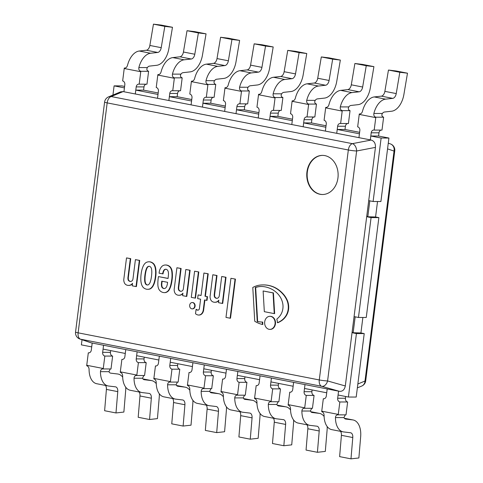 <?xml version="1.0" encoding="UTF-8"?>
<svg xmlns="http://www.w3.org/2000/svg" width="483" height="483" viewBox="0 0 483 483"><rect width="100%" height="100%" fill="white"/><g stroke="black" fill="none" stroke-linecap="round" stroke-linejoin="round"><path stroke-width="0.72" d="M104.6 102.076L75.553 332.026A6.521 0.598 7.2 0 0 78.125 332.835A6.521 3.852 101.1 0 0 80.54 339.193L321.702 386.297A6.521 3.852 -78.9 0 1 319.281 379.946A6.521 0.598 7.2 0 0 327.589 380.948L356.635 150.992A6.521 0.598 -172.8 0 1 348.334 149.99A6.521 3.852 -78.9 0 1 352.355 143.656L111.193 96.546A6.521 3.852 101.1 0 0 107.172 102.885A6.521 0.598 -172.8 0 1 104.6 102.082M375.448 147.387L356.635 150.992A6.521 4.311 -100.9 0 0 352.355 143.656L371.161 140.046C374.21 141.018 375.641 143.463 375.448 147.387L345.309 385.971L327.589 380.948A6.521 4.516 -74.2 0 1 321.702 386.297L339.416 391.321C342.562 391.556 344.524 389.775 345.309 385.971M120.629 91.842L123.087 91.589L111.193 96.546A6.521 5.633 -112.6 0 0 108.56 96.878A6.521 6.521 0 0 0 104.654 101.72M75.517 332.389A6.521 6.521 0 0 0 79.918 339.024A6.521 5.832 -71.2 0 0 80.54 339.193L91.341 342.864L339.416 391.321M337.943 177.973A19.561 15.685 90.1 0 1 322.403 194.51A19.561 15.685 90.1 0 1 306.759 174.912A19.561 15.685 90.1 0 1 322.487 155.381A19.561 15.685 90.1 0 1 337.943 177.973M90.774 342.707L91.341 342.864M123.087 91.589L371.161 140.046M357.849 384.003L364.991 381.027A6.521 0.598 7.2 0 0 365.697 380.852L394.75 150.895A6.521 0.598 -172.8 0 1 394.043 151.076L364.991 381.027A6.521 5.633 67.4 0 1 361.737 386.05A6.521 6.521 0 0 0 365.643 381.202M394.786 150.539A6.521 6.521 0 0 0 390.379 143.904A6.521 5.832 108.8 0 1 394.043 151.076L387.553 148.867M82.025 339.736L81.379 344.874L91.71 346.897L92.193 343.027L103.561 345.248L103.072 349.112L125.278 353.453L125.767 349.589L137.13 351.805L136.641 355.669L158.853 360.01L159.342 356.146L170.704 358.362L170.215 362.232L192.427 366.567L192.91 362.703L204.279 364.925L203.79 368.789L225.996 373.124L226.485 369.26L237.847 371.481L237.358 375.345L259.57 379.686L260.059 375.816L271.422 378.038L270.933 381.902L293.145 386.243L293.628 382.379L304.99 384.595L304.507 388.459L326.713 392.8L327.202 388.936L338.565 391.152L338.076 395.022L348.406 397.038L356.2 397.056L364.218 333.59L360.922 332.95L362.878 317.476M191.757 99.534L177.158 96.685L169.364 96.666L168.875 100.53L157.512 98.315L158.001 94.445L135.789 90.11L135.3 93.974L123.938 91.758L124.427 87.888L114.097 85.871L121.891 85.889L124.614 86.421M258.9 112.654L244.301 109.798L236.507 109.78L236.018 113.65L224.655 111.428L225.144 107.564L202.932 103.223L202.449 107.093L191.081 104.871L191.57 101.007L169.364 96.666M326.049 125.767L311.444 122.917L303.65 122.899L303.161 126.763L291.798 124.548L292.287 120.678L270.082 116.343L269.592 120.207L258.23 117.985L258.719 114.121L236.507 109.78M370.799 136.013L381.129 138.035L388.924 138.047L378.594 136.031L370.799 136.013L370.31 139.883L358.947 137.661L359.437 133.797L337.225 129.456L336.736 133.32L325.373 131.104L325.862 127.234L303.65 122.899M359.618 132.324L345.019 129.474L337.225 129.456M292.475 119.21L277.876 116.355L270.082 116.343M225.332 106.091L210.727 103.241L202.932 103.223M158.183 92.978L143.584 90.128L135.789 90.11M381.129 138.035L373.111 201.496L380.906 201.514L388.924 138.047M368.722 200.638L369.815 200.85L367.78 216.958L371.077 217.604L358.458 317.47L366.253 317.482L378.871 217.622L375.575 216.976L377.531 201.508M366.736 216.348L367.847 216.444M375.575 216.976L366.688 216.746M354.069 316.613L355.162 316.824L353.127 332.932L356.424 333.572L348.406 397.038M360.922 332.95L352.035 332.715M358.458 317.47L355.162 316.824M373.111 201.496L369.815 200.85M112.937 95.048L114.097 85.871M352.083 332.322L353.194 332.413M356.424 333.572L364.218 333.59M371.077 217.604L378.871 217.622M347.639 401.983L339.845 401.965L338.275 414.408A18.257 10.783 101.1 0 0 338.221 414.855L346.027 414.867A5.216 3.079 -78.9 0 1 346.07 414.426L347.639 401.983A3.26 2.614 90.1 0 1 345.466 398.258L345.689 396.507M337.828 414.812L338.221 414.855C336.585 414.746 335.661 415.652 335.456 417.572A18.257 10.783 101.1 0 0 343.105 431.85L331.743 429.629A18.257 10.783 -78.9 0 1 324.093 415.35C324.008 413.376 323.212 412.138 321.696 411.625A18.257 10.783 -78.9 0 1 321.744 411.178L323.32 398.741A3.26 2.614 -89.9 0 0 323.719 398.777A3.26 2.614 -89.9 0 0 326.309 396.024L327.202 388.936L338.565 391.152L337.671 398.24A3.26 2.614 -89.9 0 0 339.845 401.965M343.105 431.85A18.257 10.783 101.1 0 0 343.57 431.923L350.489 432.75A5.216 3.079 -78.9 0 1 350.622 432.768A5.216 3.079 -78.9 0 1 352.777 437.538L350.984 458.85L358.875 457.969L360.668 436.656A18.257 10.783 101.1 0 0 353.121 419.969A18.257 10.783 101.1 0 0 352.656 419.896L345.737 419.069A5.216 3.079 -78.9 0 1 345.605 419.045A5.216 3.079 -78.9 0 1 343.95 417.59L345.267 414.867M350.984 458.85L339.621 456.628L341.415 435.316A5.216 3.079 101.1 0 0 340.491 431.337M324.117 398.741L323.32 398.741M381.987 130.096L374.192 130.078L375.768 117.635A18.257 10.783 -78.9 0 1 375.822 117.188C374.24 116.681 373.588 115.437 373.872 113.463A18.257 10.783 -78.9 0 1 385.609 99.154L392.733 98.363A5.216 3.079 101.1 0 0 396.229 93.581L399.821 72.275L407.483 73.193L403.891 94.499A18.257 10.783 -78.9 0 1 391.653 111.217L384.528 112.014A5.216 3.079 101.1 0 0 382.367 113.481C381.437 115.25 381.86 116.494 383.629 117.206A5.216 3.079 101.1 0 0 383.562 117.653L381.987 130.096M381.19 130.09A3.26 2.614 -89.9 0 0 378.998 132.813L378.594 136.031M407.483 73.193L396.12 70.971L388.459 70.053L384.866 91.365A5.216 3.079 -78.9 0 1 381.371 96.141L374.247 96.938A18.257 10.783 101.1 0 0 362.51 111.247C361.936 113.161 360.861 114.066 359.298 113.964A18.257 10.783 101.1 0 0 359.237 114.405L357.668 126.848A3.26 2.614 90.1 0 1 359.841 130.573L358.947 137.661L370.31 139.883L371.204 132.795A3.26 2.614 90.1 0 1 373.794 130.036A3.26 2.614 90.1 0 1 374.192 130.078M383.629 117.206L375.822 117.188M359.69 114L360.095 113.964M388.459 70.053L399.821 72.275M348.418 123.533L340.624 123.515L342.193 111.078A18.257 10.783 -78.9 0 1 342.254 110.631C340.666 110.124 340.02 108.88 340.304 106.906A18.257 10.783 -78.9 0 1 352.035 92.597L359.159 91.8A5.216 3.079 101.1 0 0 362.655 87.025L366.253 65.718L373.914 66.636L370.316 87.942A18.257 10.783 -78.9 0 1 358.078 104.66L350.954 105.457A5.216 3.079 101.1 0 0 348.792 106.924C347.869 108.693 348.285 109.937 350.054 110.649A5.216 3.079 101.1 0 0 349.988 111.096L348.418 123.533M347.615 123.533A3.26 2.614 -89.9 0 0 345.423 126.25L345.019 129.474M373.914 66.636L362.552 64.414L354.884 63.496L351.292 84.809A5.216 3.079 -78.9 0 1 347.796 89.584L340.672 90.381A18.257 10.783 101.1 0 0 328.941 104.69C328.362 106.604 327.293 107.51 325.723 107.401A18.257 10.783 101.1 0 0 325.663 107.848L324.093 120.291A3.26 2.614 90.1 0 1 326.267 124.016L325.373 131.104L336.736 133.32L337.629 126.238A3.26 2.614 90.1 0 1 340.219 123.479A3.26 2.614 90.1 0 1 340.624 123.515M350.054 110.649L342.254 110.631M326.122 107.443L326.526 107.407M354.884 63.496L366.253 65.718M314.844 116.977L307.049 116.958L308.619 104.521A18.257 10.783 -78.9 0 1 308.679 104.074C307.097 103.561 306.445 102.324 306.729 100.349A18.257 10.783 -78.9 0 1 318.46 86.04L325.584 85.243A5.216 3.079 101.1 0 0 329.086 80.468L332.678 59.161L340.34 60.073L336.748 81.386A18.257 10.783 -78.9 0 1 324.51 98.097L317.385 98.894A5.216 3.079 101.1 0 0 315.224 100.367C314.294 102.136 314.711 103.374 316.486 104.093A5.216 3.079 101.1 0 0 316.413 104.533L314.844 116.977M314.041 116.977A3.26 2.614 -89.9 0 0 311.855 119.693L311.444 122.917M340.34 60.073L328.977 57.857L321.316 56.94L317.723 78.246A5.216 3.079 -78.9 0 1 314.222 83.022L307.097 83.819A18.257 10.783 101.1 0 0 295.367 98.127C294.793 100.047 293.718 100.953 292.155 100.844A18.257 10.783 101.1 0 0 292.094 101.291L290.518 113.734A3.26 2.614 90.1 0 1 292.698 117.46L291.798 124.548L303.161 126.763L304.061 119.675A3.26 2.614 90.1 0 1 306.651 116.922A3.26 2.614 90.1 0 1 307.049 116.958M316.486 104.093L308.679 104.074M292.547 100.887L292.952 100.85M321.316 56.94L332.678 59.161M281.269 110.42L273.475 110.402L275.05 97.958A18.257 10.783 -78.9 0 1 275.105 97.518C273.523 97.005 272.871 95.761 273.155 93.793A18.257 10.783 -78.9 0 1 284.892 79.484L292.016 78.687A5.216 3.079 101.1 0 0 295.511 73.911L299.104 52.599L306.765 53.516L303.173 74.829A18.257 10.783 -78.9 0 1 290.935 91.541L283.811 92.338A5.216 3.079 101.1 0 0 281.649 93.811C280.72 95.58 281.142 96.817 282.911 97.536A5.216 3.079 101.1 0 0 282.845 97.977L281.269 110.42M280.472 110.42A3.26 2.614 -89.9 0 0 278.28 113.137L277.876 116.355M306.765 53.516L295.403 51.301L287.741 50.383L284.149 71.689A5.216 3.079 -78.9 0 1 280.653 76.465L273.529 77.262A18.257 10.783 101.1 0 0 261.792 91.571C261.218 93.485 260.144 94.39 258.58 94.288A18.257 10.783 101.1 0 0 258.52 94.734L256.95 107.172A3.26 2.614 90.1 0 1 259.123 110.897L258.23 117.985L269.592 120.207L270.486 113.119A3.26 2.614 90.1 0 1 273.076 110.366A3.26 2.614 90.1 0 1 273.475 110.402M282.911 97.536L275.105 97.518M258.973 94.324L259.377 94.288M287.741 50.383L299.104 52.599M247.701 103.863L239.906 103.845L241.476 91.402A18.257 10.783 -78.9 0 1 241.536 90.961C239.948 90.448 239.302 89.204 239.586 87.236A18.257 10.783 -78.9 0 1 251.317 72.927L258.441 72.13A5.216 3.079 101.1 0 0 261.937 67.354L265.535 46.042L273.197 46.96L269.599 68.266A18.257 10.783 -78.9 0 1 257.361 84.984L250.236 85.781A5.216 3.079 101.1 0 0 248.075 87.254C247.151 89.017 247.568 90.261 249.337 90.973A5.216 3.079 101.1 0 0 249.27 91.42L247.701 103.863M246.898 103.857A3.26 2.614 -89.9 0 0 244.712 106.58L244.301 109.798M273.197 46.96L261.834 44.738L254.167 43.826L250.574 65.133A5.216 3.079 -78.9 0 1 247.079 69.908L239.954 70.705A18.257 10.783 101.1 0 0 228.224 85.014C227.644 86.928 226.575 87.834 225.006 87.731A18.257 10.783 101.1 0 0 224.945 88.178L223.375 100.615A3.26 2.614 90.1 0 1 225.549 104.34L224.655 111.428L236.018 113.65L236.911 106.562A3.26 2.614 90.1 0 1 239.502 103.803A3.26 2.614 90.1 0 1 239.906 103.845M249.337 90.973L241.536 90.961M225.404 87.767L225.809 87.731M254.167 43.826L265.535 46.042M214.126 97.3L206.332 97.288L207.901 84.845A18.257 10.783 -78.9 0 1 207.962 84.398C206.38 83.891 205.728 82.647 206.012 80.673A18.257 10.783 -78.9 0 1 217.742 66.364L224.867 65.573A5.216 3.079 101.1 0 0 228.368 60.792L231.961 39.485L239.622 40.403L236.03 61.709A18.257 10.783 -78.9 0 1 223.792 78.427L216.668 79.224A5.216 3.079 101.1 0 0 214.506 80.691C213.577 82.46 213.993 83.704 215.768 84.416A5.216 3.079 101.1 0 0 215.696 84.863L214.126 97.3M213.329 97.3A3.26 2.614 -89.9 0 0 211.137 100.023L210.727 103.241M239.622 40.403L228.26 38.181L220.598 37.263L217.006 58.576A5.216 3.079 -78.9 0 1 213.504 63.351L206.38 64.148A18.257 10.783 101.1 0 0 194.649 78.457C194.075 80.371 193.001 81.277 191.437 81.174A18.257 10.783 101.1 0 0 191.377 81.615L189.801 94.058A3.26 2.614 90.1 0 1 191.98 97.783L191.081 104.871L202.449 107.093L203.343 100.005A3.26 2.614 90.1 0 1 205.933 97.246A3.26 2.614 90.1 0 1 206.332 97.288M215.768 84.416L207.962 84.398M191.829 81.21L192.234 81.174M220.598 37.263L231.961 39.485M180.551 90.744L172.757 90.726L174.333 78.288A18.257 10.783 -78.9 0 1 174.387 77.841C172.805 77.334 172.153 76.091 172.437 74.116A18.257 10.783 -78.9 0 1 184.174 59.807L191.298 59.011A5.216 3.079 101.1 0 0 194.794 54.235L198.386 32.929L206.048 33.846L202.455 55.153A18.257 10.783 -78.9 0 1 190.217 71.87L183.093 72.667A5.216 3.079 101.1 0 0 180.932 74.134C180.002 75.903 180.425 77.147 182.194 77.86A5.216 3.079 101.1 0 0 182.127 78.306L180.551 90.744M179.754 90.744A3.26 2.614 -89.9 0 0 177.563 93.461L177.158 96.685M206.048 33.846L194.685 31.624L187.024 30.707L183.431 52.019A5.216 3.079 -78.9 0 1 179.936 56.795L172.811 57.592A18.257 10.783 101.1 0 0 161.074 71.895C160.501 73.814 159.426 74.72 157.863 74.611A18.257 10.783 101.1 0 0 157.802 75.058L156.232 87.501A3.26 2.614 90.1 0 1 158.406 91.227L157.512 98.315L168.875 100.53L169.768 93.442A3.26 2.614 90.1 0 1 172.359 90.689A3.26 2.614 90.1 0 1 172.757 90.726M182.194 77.86L174.387 77.841M158.255 74.654L158.666 74.617M187.024 30.707L198.386 32.929M146.983 84.187L139.189 84.169L140.758 71.732A18.257 10.783 -78.9 0 1 140.819 71.285C139.231 70.772 138.585 69.534 138.869 67.56A18.257 10.783 -78.9 0 1 150.599 53.251L157.724 52.454A5.216 3.079 101.1 0 0 161.219 47.678L164.818 26.372L172.479 27.283L168.881 48.596A18.257 10.783 -78.9 0 1 156.643 65.308L149.519 66.105A5.216 3.079 101.1 0 0 147.357 67.578C146.434 69.347 146.85 70.584 148.619 71.303A5.216 3.079 101.1 0 0 148.553 71.744L146.983 84.187M146.18 84.187A3.26 2.614 -89.9 0 0 143.994 86.904L143.584 90.128M172.479 27.283L161.117 25.068L153.455 24.15L149.857 45.456A5.216 3.079 -78.9 0 1 146.361 50.232L139.237 51.029A18.257 10.783 101.1 0 0 127.506 65.338C126.926 67.258 125.858 68.163 124.288 68.055A18.257 10.783 101.1 0 0 124.228 68.501L122.658 80.945A3.26 2.614 90.1 0 1 124.831 84.67L123.938 91.758L135.3 93.974L136.2 86.886A3.26 2.614 90.1 0 1 138.784 84.133A3.26 2.614 90.1 0 1 139.189 84.169M148.619 71.303L140.819 71.285M124.686 68.097L125.091 68.061M153.455 24.15L164.818 26.372M314.071 395.426L306.276 395.408L304.701 407.851A18.257 10.783 101.1 0 0 304.646 408.292L312.453 408.31A5.216 3.079 -78.9 0 1 312.495 407.869L314.071 395.426A3.26 2.614 90.1 0 1 311.891 391.701L312.115 389.95M304.254 408.256L304.646 408.292C303.01 408.189 302.092 409.095 301.881 411.015A18.257 10.783 101.1 0 0 309.531 425.288L298.168 423.072A18.257 10.783 -78.9 0 1 290.518 408.793C290.434 406.819 289.637 405.575 288.122 405.068A18.257 10.783 -78.9 0 1 288.176 404.621L289.746 392.178A3.26 2.614 -89.9 0 0 290.144 392.22A3.26 2.614 -89.9 0 0 292.734 389.461L293.628 382.379L304.99 384.595L304.097 391.683A3.26 2.614 -89.9 0 0 306.276 395.408M324.117 416.491A18.257 10.783 101.1 0 0 319.553 413.412A18.257 10.783 101.1 0 0 319.082 413.339L312.163 412.512A5.216 3.079 -78.9 0 1 312.03 412.488A5.216 3.079 -78.9 0 1 310.376 411.033L311.692 408.31M309.531 425.288A18.257 10.783 101.1 0 0 309.995 425.366L316.914 426.193A5.216 3.079 -78.9 0 1 317.047 426.211A5.216 3.079 -78.9 0 1 319.203 430.981L317.416 452.293L325.307 451.412L327.094 430.099A18.257 10.783 101.1 0 0 327.172 426.549M317.416 452.293L306.053 450.071L307.84 428.759A5.216 3.079 101.1 0 0 306.922 424.78M290.543 392.184L289.746 392.178M280.496 388.869L272.702 388.851L271.132 401.295A18.257 10.783 101.1 0 0 271.078 401.735L278.878 401.753A5.216 3.079 -78.9 0 1 278.926 401.307L280.496 388.869A3.26 2.614 90.1 0 1 278.323 385.144L278.54 383.387M270.685 401.699L271.078 401.735C269.442 401.633 268.518 402.538 268.313 404.452A18.257 10.783 101.1 0 0 275.956 418.731L264.593 416.515A18.257 10.783 -78.9 0 1 256.95 402.236C256.865 400.262 256.062 399.018 254.547 398.511A18.257 10.783 -78.9 0 1 254.601 398.064L256.171 385.621A3.26 2.614 -89.9 0 0 256.576 385.663A3.26 2.614 -89.9 0 0 259.16 382.904L260.059 375.816L271.422 378.038L270.528 385.126A3.26 2.614 -89.9 0 0 272.702 388.851M290.543 409.928A18.257 10.783 101.1 0 0 285.978 406.855A18.257 10.783 101.1 0 0 285.513 406.777L278.594 405.955A5.216 3.079 -78.9 0 1 278.462 405.931A5.216 3.079 -78.9 0 1 276.807 404.47L278.123 401.753M275.956 418.731A18.257 10.783 101.1 0 0 276.427 418.803L283.346 419.63A5.216 3.079 -78.9 0 1 283.479 419.655A5.216 3.079 -78.9 0 1 285.634 424.424L283.841 445.737L291.732 444.855L293.519 423.537A18.257 10.783 101.1 0 0 293.604 419.993M283.841 445.737L272.478 443.515L274.272 422.202A5.216 3.079 101.1 0 0 273.348 418.224M256.974 385.627L256.171 385.621M246.922 382.313L239.127 382.295L237.558 394.732A18.257 10.783 101.1 0 0 237.503 395.179L245.31 395.197A5.216 3.079 -78.9 0 1 245.352 394.75L246.922 382.313A3.26 2.614 90.1 0 1 244.748 378.581L244.972 376.831M237.111 395.142L237.503 395.179C235.867 395.076 234.949 395.982 234.738 397.895A18.257 10.783 101.1 0 0 242.388 412.174L231.025 409.952A18.257 10.783 -78.9 0 1 223.375 395.68C223.291 393.705 222.494 392.462 220.979 391.948A18.257 10.783 -78.9 0 1 221.027 391.508L222.603 379.064A3.26 2.614 -89.9 0 0 223.001 379.107A3.26 2.614 -89.9 0 0 225.591 376.348L226.485 369.26L237.847 371.481L236.954 378.569A3.26 2.614 -89.9 0 0 239.127 382.295M256.968 403.371A18.257 10.783 101.1 0 0 252.404 400.292A18.257 10.783 101.1 0 0 251.939 400.22L245.02 399.393A5.216 3.079 -78.9 0 1 244.887 399.375A5.216 3.079 -78.9 0 1 243.233 397.914L244.549 395.197M242.388 412.174A18.257 10.783 101.1 0 0 242.852 412.247L249.771 413.074A5.216 3.079 -78.9 0 1 249.904 413.098A5.216 3.079 -78.9 0 1 252.06 417.861L250.266 439.174L258.157 438.292L259.951 416.98A18.257 10.783 101.1 0 0 260.029 413.436M250.266 439.174L238.904 436.958L240.697 415.646A5.216 3.079 101.1 0 0 239.773 411.667M223.4 379.064L222.603 379.064M213.353 375.75L205.559 375.738L203.983 388.175A18.257 10.783 101.1 0 0 203.929 388.622L211.735 388.64A5.216 3.079 -78.9 0 1 211.777 388.193L213.353 375.75A3.26 2.614 90.1 0 1 211.174 372.025L211.397 370.274M203.536 388.58L203.929 388.622C202.299 388.513 201.375 389.425 201.163 391.339A18.257 10.783 101.1 0 0 208.813 405.617L197.45 403.396A18.257 10.783 -78.9 0 1 189.801 389.117C189.716 387.143 188.919 385.905 187.404 385.392A18.257 10.783 -78.9 0 1 187.458 384.945L189.028 372.508A3.26 2.614 -89.9 0 0 189.427 372.544A3.26 2.614 -89.9 0 0 192.017 369.791L192.91 362.703L204.279 364.925L203.379 372.007A3.26 2.614 -89.9 0 0 205.559 375.738M223.4 396.815A18.257 10.783 101.1 0 0 218.835 393.736A18.257 10.783 101.1 0 0 218.364 393.663L211.445 392.836A5.216 3.079 -78.9 0 1 211.312 392.818A5.216 3.079 -78.9 0 1 209.658 391.357L210.974 388.634M208.813 405.617A18.257 10.783 101.1 0 0 209.278 405.69L216.197 406.517A5.216 3.079 -78.9 0 1 216.33 406.535A5.216 3.079 -78.9 0 1 218.485 411.305L216.698 432.617L224.589 431.736L226.376 410.423A18.257 10.783 101.1 0 0 226.455 406.879M216.698 432.617L205.335 430.401L207.122 409.083A5.216 3.079 101.1 0 0 206.205 405.104M189.825 372.508L189.028 372.508M179.779 369.193L171.984 369.175L170.414 381.618A18.257 10.783 101.1 0 0 170.36 382.065L178.161 382.077A5.216 3.079 -78.9 0 1 178.209 381.636L179.779 369.193A3.26 2.614 90.1 0 1 177.605 365.468L177.822 363.717M169.968 382.023L170.36 382.065C168.724 381.956 167.8 382.862 167.595 384.782A18.257 10.783 101.1 0 0 175.238 399.061L163.876 396.839A18.257 10.783 -78.9 0 1 156.232 382.56C156.148 380.586 155.345 379.348 153.829 378.835A18.257 10.783 -78.9 0 1 153.884 378.388L155.454 365.951A3.26 2.614 -89.9 0 0 155.858 365.987A3.26 2.614 -89.9 0 0 158.442 363.234L159.342 356.146L170.704 358.362L169.811 365.45A3.26 2.614 -89.9 0 0 171.984 369.175M189.825 390.258A18.257 10.783 101.1 0 0 185.261 387.179A18.257 10.783 101.1 0 0 184.796 387.106L177.877 386.279A5.216 3.079 -78.9 0 1 177.744 386.255A5.216 3.079 -78.9 0 1 176.09 384.8L177.406 382.077M175.238 399.061A18.257 10.783 101.1 0 0 175.709 399.133L182.628 399.96A5.216 3.079 -78.9 0 1 182.761 399.978A5.216 3.079 -78.9 0 1 184.917 404.748L183.123 426.06L191.014 425.179L192.802 403.866A18.257 10.783 101.1 0 0 192.886 400.322M183.123 426.06L171.761 423.839L173.554 402.526A5.216 3.079 101.1 0 0 172.63 398.547M156.257 365.951L155.454 365.951M146.204 362.636L138.41 362.618L136.84 375.062A18.257 10.783 101.1 0 0 136.786 375.502L144.592 375.52A5.216 3.079 -78.9 0 1 144.634 375.08L146.204 362.636A3.26 2.614 90.1 0 1 144.031 358.911L144.254 357.16M136.393 375.466L136.786 375.502C135.149 375.4 134.232 376.305 134.02 378.225A18.257 10.783 101.1 0 0 141.67 392.498L130.307 390.282A18.257 10.783 -78.9 0 1 122.658 376.003C122.573 374.029 121.776 372.785 120.261 372.278A18.257 10.783 -78.9 0 1 120.309 371.832L121.885 359.388A3.26 2.614 -89.9 0 0 122.284 359.43A3.26 2.614 -89.9 0 0 124.874 356.671L125.767 349.589L137.13 351.805L136.236 358.893A3.26 2.614 -89.9 0 0 138.41 362.618M156.257 383.695A18.257 10.783 101.1 0 0 151.686 380.622A18.257 10.783 101.1 0 0 151.221 380.55L144.302 379.723A5.216 3.079 -78.9 0 1 144.169 379.698A5.216 3.079 -78.9 0 1 142.515 378.243L143.831 375.52M141.67 392.498A18.257 10.783 101.1 0 0 142.135 392.576L149.054 393.404A5.216 3.079 -78.9 0 1 149.187 393.422A5.216 3.079 -78.9 0 1 151.342 398.191L149.555 419.504L157.44 418.622L159.233 397.31A18.257 10.783 101.1 0 0 159.312 393.76M149.555 419.504L138.186 417.282L139.979 395.969A5.216 3.079 101.1 0 0 139.056 391.991M122.682 359.394L121.885 359.388M112.636 356.08L104.841 356.062L103.265 368.505A18.257 10.783 101.1 0 0 103.217 368.946L111.018 368.964A5.216 3.079 -78.9 0 1 111.06 368.517L112.636 356.08A3.26 2.614 90.1 0 1 110.456 352.355L110.679 350.598M102.819 368.909L103.217 368.946C101.581 368.843 100.657 369.749 100.452 371.662A18.257 10.783 101.1 0 0 108.095 385.941L96.733 383.725A18.257 10.783 -78.9 0 1 89.083 369.447C88.999 367.472 88.202 366.229 86.686 365.716A18.257 10.783 -78.9 0 1 86.741 365.275L88.311 352.832A3.26 2.614 -89.9 0 0 88.709 352.874A3.26 2.614 -89.9 0 0 91.299 350.115L92.193 343.027L103.561 345.248L102.662 352.336A3.26 2.614 -89.9 0 0 104.841 356.062M122.682 377.138A18.257 10.783 101.1 0 0 118.118 374.065A18.257 10.783 101.1 0 0 117.647 373.987L110.728 373.16A5.216 3.079 -78.9 0 1 110.595 373.142A5.216 3.079 -78.9 0 1 108.941 371.681L110.257 368.964M108.095 385.941A18.257 10.783 101.1 0 0 108.56 386.014L115.479 386.841A5.216 3.079 -78.9 0 1 115.612 386.865A5.216 3.079 -78.9 0 1 117.767 391.628L115.98 412.947L123.871 412.059L125.658 390.747A18.257 10.783 101.1 0 0 125.743 387.203M115.98 412.947L104.618 410.725L106.405 389.413A5.216 3.079 101.1 0 0 105.487 385.434M89.114 352.832L88.311 352.832M322.68 155.381A19.561 15.685 -89.9 0 0 307.339 171.918A19.561 15.685 -89.9 0 0 322.596 194.51M147.967 266.562A4.812 3.858 -89.9 0 0 146.85 267.691A14.719 11.803 -89.9 0 0 145.709 270.728A27.857 22.333 -89.9 0 0 145.129 273.589A30.526 24.476 -89.9 0 0 144.646 278.232A21.94 17.587 -89.9 0 0 144.731 281.263A7.203 5.772 -89.9 0 0 145.19 283.147L145.431 283.696A2.481 1.992 -89.9 0 0 146.434 284.747A2.361 1.89 -89.9 0 0 147.037 284.934L147.424 284.934A2.361 1.89 -89.9 0 0 147.659 284.982A2.481 1.992 -89.9 0 0 148.867 284.366L149.235 283.938A7.203 5.772 -89.9 0 0 150.135 282.32A21.94 17.587 -89.9 0 0 150.956 279.47A30.526 24.476 -89.9 0 0 151.65 274.863A27.857 22.333 -89.9 0 0 151.801 271.917A14.719 11.803 -89.9 0 0 151.463 268.59A4.812 3.858 -89.9 0 0 150.678 267.093A3.942 3.164 -89.9 0 0 149.392 266.296A3.942 3.164 -89.9 0 0 149.144 266.284A3.942 3.164 -89.9 0 0 147.967 266.562L148.359 266.562A4.812 3.858 -89.9 0 0 147.243 267.691A14.719 11.803 -89.9 0 0 146.095 270.728A27.857 22.333 -89.9 0 0 145.516 273.589A30.526 24.476 -89.9 0 0 145.039 278.238A21.94 17.587 -89.9 0 0 145.117 281.269A7.203 5.772 -89.9 0 0 145.582 283.147L145.824 283.696A2.481 1.992 -89.9 0 0 146.82 284.747A2.361 1.89 -89.9 0 0 147.424 284.934M147.037 284.934A2.361 1.89 -89.9 0 0 147.46 284.994A2.361 1.89 -89.9 0 0 147.653 284.982M146.434 284.747L146.82 284.747M145.431 283.696L145.824 283.696M145.19 283.147L145.582 283.147M144.731 281.263L145.117 281.269M144.646 278.232L145.039 278.238M145.129 273.589L145.516 273.589M145.709 270.728L146.095 270.728M146.85 267.691L147.243 267.691M149.338 266.29A3.942 3.164 -89.9 0 0 148.359 266.562M149.947 261.901A8.839 7.088 90.1 0 1 153.624 264.153L153.739 264.31A10.022 8.036 90.1 0 1 155.17 267.703A21.838 17.509 90.1 0 1 155.611 271.337A25.557 20.491 90.1 0 1 155.363 276.638A27.235 21.838 90.1 0 1 154.777 280.2A35.307 28.304 90.1 0 1 153.956 283.273A16.253 13.035 90.1 0 1 152.652 286.081A8.501 6.816 90.1 0 1 150.95 288.128A6.194 4.969 90.1 0 1 149.464 289.021A9.908 7.945 90.1 0 1 147.569 289.299A9.908 7.945 90.1 0 1 146.494 289.208A9.908 7.945 90.1 0 1 143.717 287.892A6.194 4.969 90.1 0 1 142.521 286.479A8.501 6.816 90.1 0 1 141.41 283.883A16.253 13.035 90.1 0 1 140.861 280.714A35.307 28.304 90.1 0 1 140.837 277.477A27.235 21.838 90.1 0 1 141.151 273.861A25.557 20.491 90.1 0 1 142.225 268.723A21.838 17.509 90.1 0 1 143.542 265.427A10.022 8.036 90.1 0 1 145.739 262.746L145.89 262.643A8.839 7.088 90.1 0 1 148.915 261.804A8.839 7.088 90.1 0 1 149.947 261.901L150.334 261.901A8.839 7.088 90.1 0 1 154.011 264.153L154.131 264.31A10.022 8.036 90.1 0 1 155.562 267.703A21.838 17.509 90.1 0 1 155.997 271.337A25.557 20.491 90.1 0 1 155.755 276.638A27.235 21.838 90.1 0 1 155.164 280.2A35.307 28.304 90.1 0 1 154.343 283.273A16.253 13.035 90.1 0 1 153.039 286.081A8.501 6.816 90.1 0 1 151.342 288.128A6.194 4.969 90.1 0 1 149.857 289.021A9.908 7.945 90.1 0 1 147.961 289.299A9.908 7.945 90.1 0 1 147.768 289.299M149.108 261.81A8.839 7.088 90.1 0 1 149.307 261.804A8.839 7.088 90.1 0 1 150.334 261.901M149.464 289.021L149.857 289.021M150.95 288.128L151.342 288.128M153.956 283.273L154.343 283.273M155.363 276.638L155.755 276.638M155.611 271.337L155.997 271.337M155.17 267.703L155.562 267.703M153.739 264.31L154.131 264.31M153.624 264.153L154.011 264.153M255.278 287.476L257.246 321.569A62.856 50.395 -89.9 0 0 262.378 322.076A9.382 7.523 -89.9 0 0 262.462 324.461A34.371 27.561 90.1 0 1 254.74 321.243L252.79 287.482A29.499 23.649 90.1 0 1 258.508 285.326A40.294 32.307 90.1 0 1 263.211 284.91A40.294 32.307 90.1 0 1 272.835 286.757A35.585 28.533 90.1 0 1 277.719 289.432A34.136 27.374 90.1 0 1 282.766 293.918A23.456 18.807 90.1 0 1 286.956 300.384A14.864 11.918 90.1 0 1 288.291 307.949A13.904 11.151 90.1 0 1 286.298 315.085A18.282 14.659 90.1 0 1 282.187 319.951A24.802 19.888 90.1 0 1 277.399 322.692A9.382 7.523 -89.9 0 0 276.789 319.142A20.552 16.482 -89.9 0 0 280.375 315.321A13.784 11.055 -89.9 0 0 282.772 309.271A12.956 10.384 -89.9 0 0 282.688 303.252A17.267 13.844 -89.9 0 0 280.08 296.791A22.278 17.865 -89.9 0 0 275.769 291.925A28.491 22.846 -89.9 0 0 270.794 288.725A35.368 28.358 -89.9 0 0 264.708 286.787A28.956 23.214 -89.9 0 0 261.375 286.479A28.956 23.214 -89.9 0 0 257.602 286.86A23.226 18.62 -89.9 0 0 255.278 287.476L255.67 287.476A23.226 18.62 90.1 0 1 257.988 286.86A28.956 23.214 90.1 0 1 261.569 286.479M277.399 322.692L277.785 322.692A24.802 19.888 -89.9 0 0 282.579 319.951A18.282 14.659 -89.9 0 0 286.691 315.085A13.904 11.151 -89.9 0 0 288.683 307.949A14.864 11.918 -89.9 0 0 287.343 300.384A23.456 18.807 -89.9 0 0 283.159 293.924A34.136 27.374 -89.9 0 0 278.111 289.432A35.585 28.533 -89.9 0 0 273.227 286.763A40.294 32.307 -89.9 0 0 263.597 284.91A40.294 32.307 -89.9 0 0 263.404 284.91M288.291 307.949L288.683 307.949M286.956 300.384L287.343 300.384M282.766 293.918L283.159 293.924M272.835 286.757L273.227 286.763M262.462 324.461L262.855 324.461A9.382 7.523 90.1 0 1 262.77 322.076A62.856 50.395 90.1 0 1 257.638 321.569L255.67 287.476M262.378 322.076L262.77 322.076M257.246 321.569L257.638 321.569M257.602 286.86L257.988 286.86M198.41 271.947L195.108 298.108L195.494 298.108L198.803 271.953L194.601 271.204L198.803 271.953M195.108 298.108L191.292 297.365L194.601 271.204M274.253 313.618L264.322 311.674L263.126 290.971L273.058 292.909L274.253 313.618L274.64 313.618L273.444 292.915L273.058 292.909M263.126 290.971L273.444 292.915M196.068 309.398A4.281 3.435 -89.9 0 0 197.547 310.14A2.047 1.642 -89.9 0 0 197.843 310.177A2.047 1.642 -89.9 0 0 199.177 309.325A2.693 2.155 -89.9 0 0 199.461 308.299L200.614 299.182L197.65 298.603L198.115 294.908L201.079 295.487L203.917 273.028L207.835 273.789L204.997 296.248L207.116 296.665L206.652 300.366L204.532 299.949L203.277 309.911A6.315 5.065 90.1 0 1 201.598 313.727A5.911 4.739 90.1 0 1 200.348 314.668A6.176 4.951 90.1 0 1 198.64 315.043A6.176 4.951 90.1 0 1 197.843 314.958A8.785 7.046 90.1 0 1 195.518 313.757L196.068 309.398L196.46 309.398A4.281 3.435 -89.9 0 0 197.939 310.14A2.047 1.642 -89.9 0 0 198.036 310.158M206.652 300.366L207.038 300.366L207.509 296.665L207.116 296.665M204.997 296.248L207.509 296.665M207.835 273.789L208.227 273.795L205.39 296.254M203.917 273.028L208.227 273.795M198.115 294.908L201.091 295.415M197.547 310.14L197.939 310.14M200.348 314.668L200.741 314.668A6.176 4.951 90.1 0 1 199.026 315.043A6.176 4.951 90.1 0 1 198.833 315.037M201.598 313.727L201.991 313.727A5.911 4.739 90.1 0 1 200.741 314.668M204.913 300.021L203.663 309.911A6.315 5.065 90.1 0 1 201.991 313.727M270.088 316.329A6.533 5.235 90.1 0 1 270.281 316.323A6.533 5.235 90.1 0 1 271.084 316.401A6.533 5.235 90.1 0 1 275.485 323.369A6.533 5.235 90.1 0 1 270.251 329.388A6.533 5.235 90.1 0 1 270.057 329.382M270.691 316.401A6.533 5.235 90.1 0 1 275.093 323.369A6.533 5.235 90.1 0 1 269.864 329.382A6.533 5.235 90.1 0 1 264.642 322.843A6.533 5.235 90.1 0 1 269.888 316.323A6.533 5.235 90.1 0 1 270.691 316.401M192.397 302.551A3.164 2.536 90.1 0 1 192.59 302.545A3.164 2.536 90.1 0 1 195.09 306.198A3.164 2.536 90.1 0 1 192.578 308.872A3.164 2.536 90.1 0 1 192.379 308.86M194.697 306.198A3.164 2.536 90.1 0 1 192.186 308.872A3.164 2.536 90.1 0 1 189.656 305.703A3.164 2.536 90.1 0 1 192.198 302.539A3.164 2.536 90.1 0 1 194.697 306.198M127.989 277.145A5.699 4.57 -89.9 0 0 128.17 280.025A3.598 2.886 -89.9 0 0 130.47 281.462A3.598 2.886 -89.9 0 0 131.304 281.311A3.067 2.463 -89.9 0 0 132.994 278.8L135.409 259.643L139.333 260.409L136.025 286.57L132.215 285.821L132.529 283.316A6.738 5.404 90.1 0 1 128.683 285.405A6.792 5.446 90.1 0 1 128.4 285.411A6.792 5.446 90.1 0 1 125.912 284.656A4.643 3.719 90.1 0 1 124.04 281.788A4.733 3.798 90.1 0 1 123.853 278.975L126.516 257.904L130.325 258.653L127.989 277.145L128.381 277.145A5.699 4.57 -89.9 0 0 128.563 280.025A3.598 2.886 -89.9 0 0 130.67 281.456M136.025 286.57L136.417 286.57L139.72 260.409L139.333 260.409M135.409 259.643L139.72 260.409M128.17 280.025L128.563 280.025M130.325 258.653L130.718 258.653L128.381 277.145M126.516 257.904L130.718 258.653M128.683 285.405L129.076 285.405A6.792 5.446 90.1 0 1 128.792 285.417A6.792 5.446 90.1 0 1 128.599 285.411M132.463 283.847A6.738 5.404 90.1 0 1 129.076 285.405M163.912 288.55A2.844 2.276 -89.9 0 0 164.19 288.574A2.844 2.276 -89.9 0 0 165.56 288.007A4.238 3.399 -89.9 0 0 166.937 285.701A11.683 9.364 -89.9 0 0 167.583 282.307L161.757 281.172L161.509 283.153A7.68 6.158 -89.9 0 0 161.588 286.286A2.856 2.288 -89.9 0 0 162.24 287.681A3.761 3.013 -89.9 0 0 163.912 288.55L164.298 288.55A2.844 2.276 -89.9 0 0 164.383 288.562M162.24 287.681L162.626 287.687A3.761 3.013 -89.9 0 0 164.298 288.55M161.509 283.153L161.896 283.153A7.68 6.158 -89.9 0 0 161.98 286.286A2.856 2.288 -89.9 0 0 162.626 287.687M162.137 281.245L161.896 283.153M164.383 269.719A2.101 1.684 -89.9 0 0 163.858 270.226L164.25 270.226A7.511 6.019 -89.9 0 0 163.049 273.873L159.076 273.203L159.221 272.038A9.775 7.837 90.1 0 1 161.763 266.55L162.276 266.067A7.746 6.207 90.1 0 1 163.652 265.294A8.422 6.75 90.1 0 1 165.452 264.998A8.422 6.75 90.1 0 1 167.341 265.336A9.28 7.444 90.1 0 1 169.569 266.664A7.287 5.844 90.1 0 1 171 268.717A20.419 16.368 90.1 0 1 171.658 270.649A24.44 19.592 90.1 0 1 171.64 280.261A34.794 27.899 90.1 0 1 170.916 284.276A17.098 13.705 90.1 0 1 168.706 290.048A7.456 5.977 90.1 0 1 164.872 292.607A9.105 7.299 90.1 0 1 164.377 292.632A9.105 7.299 90.1 0 1 161.189 291.702A7.462 5.983 90.1 0 1 158.889 289.275A9.37 7.511 90.1 0 1 157.893 285.151A30.948 24.814 90.1 0 1 158.128 278.975L158.43 276.596L168.066 278.48A66.732 53.504 -89.9 0 0 168.476 274.362A8.779 7.04 -89.9 0 0 168.229 271.675A3.417 2.741 -89.9 0 0 167.106 269.762A3.115 2.5 -89.9 0 0 165.723 269.236A3.115 2.5 -89.9 0 0 164.383 269.719L164.769 269.725A2.101 1.684 -89.9 0 0 164.25 270.226M163.858 270.226A7.511 6.019 -89.9 0 0 162.662 273.873L163.049 273.873M165.923 269.248A3.115 2.5 -89.9 0 0 164.769 269.725M158.43 276.596L168.078 278.401M164.872 292.607L165.258 292.607A9.105 7.299 90.1 0 1 164.769 292.632A9.105 7.299 90.1 0 1 164.57 292.626M168.706 290.048L169.098 290.048A7.456 5.977 90.1 0 1 165.258 292.607M170.916 284.276L171.308 284.276A17.098 13.705 90.1 0 1 169.098 290.048M171.64 280.261L172.033 280.261A34.794 27.899 90.1 0 1 171.308 284.276M171.658 270.649L172.051 270.649A24.44 19.592 90.1 0 1 172.033 280.261M171 268.717L171.387 268.717A20.419 16.368 90.1 0 1 172.051 270.649M169.569 266.664L169.962 266.664A7.287 5.844 90.1 0 1 171.387 268.717M165.645 265.004A8.422 6.75 90.1 0 1 165.838 264.998A8.422 6.75 90.1 0 1 167.728 265.342A9.28 7.444 90.1 0 1 169.962 266.664M235.058 279.108L230.119 318.212L230.506 318.212L235.444 279.108L230.928 278.299L235.444 279.108M230.119 318.212L225.984 317.409L230.928 278.299M214.289 294.002A5.699 4.57 -89.9 0 0 214.47 296.882A3.598 2.886 -89.9 0 0 216.77 298.325A3.598 2.886 -89.9 0 0 217.604 298.174A3.067 2.463 -89.9 0 0 219.294 295.656L221.709 276.499L225.633 277.266L222.325 303.427L218.515 302.684L218.829 300.172A6.738 5.404 90.1 0 1 214.983 302.261A6.792 5.446 90.1 0 1 214.7 302.273A6.792 5.446 90.1 0 1 212.212 301.513A4.643 3.719 90.1 0 1 210.34 298.645A4.733 3.798 90.1 0 1 210.153 295.831L212.816 274.761L216.626 275.509L214.289 294.002L214.681 294.008A5.699 4.57 -89.9 0 0 214.863 296.882A3.598 2.886 -89.9 0 0 216.97 298.313M222.325 303.427L222.717 303.427L226.02 277.266L225.633 277.266M221.709 276.499L226.02 277.266M214.47 296.882L214.863 296.882M216.626 275.509L217.018 275.509L214.681 294.008M212.816 274.761L217.018 275.509M214.983 302.261L215.376 302.261A6.792 5.446 90.1 0 1 215.092 302.273A6.792 5.446 90.1 0 1 214.899 302.267M218.763 300.704A6.738 5.404 90.1 0 1 215.376 302.261M178.39 286.993A5.699 4.57 -89.9 0 0 178.565 289.866A3.598 2.886 -89.9 0 0 180.871 291.309A3.598 2.886 -89.9 0 0 181.699 291.158A3.067 2.463 -89.9 0 0 183.389 288.647L185.81 269.49L189.728 270.251L186.42 296.411L182.61 295.668L182.924 293.157A6.738 5.404 90.1 0 1 179.078 295.252A6.792 5.446 90.1 0 1 178.801 295.258A6.792 5.446 90.1 0 1 176.307 294.503A4.643 3.719 90.1 0 1 174.435 291.635A4.733 3.798 90.1 0 1 174.248 288.822L176.911 267.751L180.727 268.494L178.39 286.993L178.776 286.993A5.699 4.57 -89.9 0 0 178.958 289.872A3.598 2.886 -89.9 0 0 181.065 291.303M186.42 296.411L186.812 296.411L190.115 270.257L189.728 270.251M185.81 269.49L190.115 270.257M178.565 289.866L178.958 289.872M180.727 268.494L181.113 268.494L178.776 286.993M176.911 267.751L181.113 268.494M179.078 295.252L179.471 295.252A6.792 5.446 90.1 0 1 179.187 295.258A6.792 5.446 90.1 0 1 178.994 295.252M182.858 293.688A6.738 5.404 90.1 0 1 179.471 295.252M78.125 332.835L107.172 102.885L348.334 149.99L319.281 379.946L78.125 332.835M345.466 398.258L337.671 398.24M343.95 417.59L335.456 417.572M341.415 435.316L352.777 437.538M321.744 411.178L338.275 414.408M344.385 418.278L352.656 419.896M378.998 132.813L371.204 132.795M382.367 113.481L373.872 113.463M384.866 91.365L396.229 93.581M381.371 96.141L392.733 98.363M374.247 96.938L385.609 99.154M359.237 114.405L375.768 117.635M345.423 126.25L337.629 126.238M348.792 106.924L340.304 106.906M351.292 84.809L362.655 87.025M347.796 89.584L359.159 91.8M340.672 90.381L352.035 92.597M325.663 107.848L342.193 111.078M311.855 119.693L304.061 119.675M315.224 100.367L306.729 100.349M317.723 78.246L329.086 80.468M314.222 83.022L325.584 85.243M307.097 83.819L318.46 86.04M292.094 101.291L308.619 104.521M278.28 113.137L270.486 113.119M281.649 93.811L273.155 93.793M284.149 71.689L295.511 73.911M280.653 76.465L292.016 78.687M273.529 77.262L284.892 79.484M258.52 94.734L275.05 97.958M244.712 106.58L236.911 106.562M248.075 87.254L239.586 87.236M250.574 65.133L261.937 67.354M247.079 69.908L258.441 72.13M239.954 70.705L251.317 72.927M224.945 88.178L241.476 91.402M211.137 100.023L203.343 100.005M214.506 80.691L206.012 80.673M217.006 58.576L228.368 60.792M213.504 63.351L224.867 65.573M206.38 64.148L217.742 66.364M191.377 81.615L207.901 84.845M177.563 93.461L169.768 93.442M180.932 74.134L172.437 74.116M183.431 52.019L194.794 54.235M179.936 56.795L191.298 59.011M172.811 57.592L184.174 59.807M157.802 75.058L174.333 78.288M143.994 86.904L136.2 86.886M147.357 67.578L138.869 67.56M149.857 45.456L161.219 47.678M146.361 50.232L157.724 52.454M139.237 51.029L150.599 53.251M124.228 68.501L140.758 71.732M311.891 391.701L304.097 391.683M310.376 411.033L301.881 411.015M307.84 428.759L319.203 430.981M288.176 404.621L304.701 407.851M310.817 411.721L319.082 413.339M278.323 385.144L270.528 385.126M276.807 404.47L268.313 404.452M274.272 422.202L285.634 424.424M254.601 398.064L271.132 401.295M277.242 405.165L285.513 406.777M244.748 378.581L236.954 378.569M243.233 397.914L234.738 397.895M240.697 415.646L252.06 417.861M221.027 391.508L237.558 394.732M243.674 398.608L251.939 400.22M211.174 372.025L203.379 372.007M209.658 391.357L201.163 391.339M207.122 409.083L218.485 411.305M187.458 384.945L203.983 388.175M210.099 392.051L218.364 393.663M177.605 365.468L169.811 365.45M176.09 384.8L167.595 384.782M173.554 402.526L184.917 404.748M153.884 378.388L170.414 381.618M176.524 385.488L184.796 387.106M144.031 358.911L136.236 358.893M142.515 378.243L134.02 378.225M139.979 395.969L151.342 398.191M120.309 371.832L136.84 375.062M142.956 378.932L151.221 380.55M110.456 352.355L102.662 352.336M108.941 371.681L100.452 371.662M106.405 389.413L117.767 391.628M86.741 365.275L103.265 368.505M118.118 374.065L117.647 373.987M152.652 286.081L153.039 286.081M154.777 280.2L155.164 280.2M282.187 319.951L282.579 319.951M286.298 315.085L286.691 315.085M277.719 289.432L278.111 289.432M203.277 309.911L203.663 309.911M161.588 286.286L161.98 286.286M167.341 265.336L167.728 265.342M90.719 342.695L79.918 339.024M120.448 91.915L108.56 96.878M388.272 143.191L390.379 143.904M357.36 387.879L361.737 386.05M353.121 419.969L344.373 418.26M319.553 413.412L310.798 411.703M285.978 406.855L277.224 405.14M252.404 400.292L243.655 398.584M218.835 393.736L210.081 392.027M185.261 387.179L176.506 385.47M151.686 380.622L142.938 378.913M148.915 261.804L149.307 261.804M147.569 289.299L147.961 289.299M263.211 284.91L263.597 284.91M198.64 315.043L199.026 315.043M269.864 329.382L270.251 329.388M269.888 316.323L270.281 316.323M192.186 308.872L192.578 308.872M192.198 302.539L192.59 302.545M128.4 285.411L128.792 285.417M164.377 292.632L164.769 292.632M165.452 264.998L165.838 264.998M214.7 302.273L215.092 302.273M178.801 295.258L179.187 295.258"/></g></svg>
